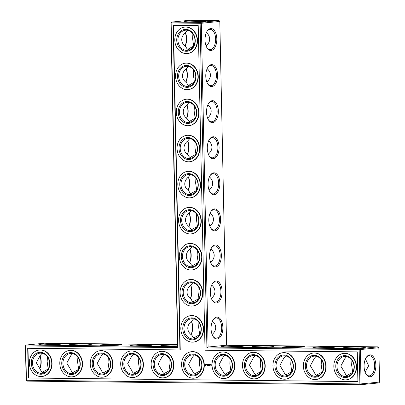 <?xml version="1.0" encoding="UTF-8"?>
<svg xmlns="http://www.w3.org/2000/svg" width="405" height="405" viewBox="0 0 405 405"><rect width="100%" height="100%" fill="white"/><g stroke="black" fill="none" stroke-linecap="round" stroke-linejoin="round"><path stroke-width="0.61" d="M177.653 346.69L170.875 22.943L200.126 23.313L206.925 347.925L359.164 349.596L359.883 383.93L361.078 383.894L360.359 349.555L359.164 349.596L359.61 348.68L360.359 349.555L378.847 347.723L379.566 382.057L378.852 382.917L360.369 384.75L26.902 381.1L26.153 380.224L25.434 345.89L26.148 345.03L177.653 346.69L177.937 347.611L171.138 22.994L171.588 22.083L170.875 22.943M191.064 334.636A10.981 5.908 90.6 0 0 191.378 321.352M190.304 298.571A10.981 5.908 90.6 0 0 190.618 285.287M189.55 262.501A10.981 5.908 90.6 0 0 189.864 249.217M188.796 226.435A10.981 5.908 90.6 0 0 189.11 213.151M188.041 190.365A10.981 5.908 90.6 0 0 188.355 177.081M187.287 154.295A10.981 5.908 90.6 0 0 187.596 141.011M186.528 118.23A10.981 5.908 90.6 0 0 186.842 104.946M185.773 82.159A10.981 5.908 90.6 0 0 186.087 68.875M185.019 46.094A10.981 5.908 90.6 0 0 185.333 32.81M177.937 347.611L25.697 345.946L26.148 345.03L44.631 343.197L177.613 344.655M40.627 344.174A10.981 0.547 -1.2 0 0 38.92 344.528A10.981 0.547 -1.2 0 0 49.896 344.822A10.981 0.547 -1.2 0 0 60.846 344.073A10.981 0.547 -1.2 0 0 53.212 343.683A10.981 0.547 -1.2 0 0 40.627 344.174M71.072 344.508A10.981 0.547 -1.2 0 0 69.366 344.863A10.981 0.547 -1.2 0 0 80.342 345.156A10.981 0.547 -1.2 0 0 91.297 344.407A10.981 0.547 -1.2 0 0 83.663 344.017A10.981 0.547 -1.2 0 0 71.072 344.508M101.523 344.837A10.981 0.547 -1.2 0 0 99.812 345.197A10.981 0.547 -1.2 0 0 110.788 345.49A10.981 0.547 -1.2 0 0 121.743 344.736A10.981 0.547 -1.2 0 0 114.109 344.346A10.981 0.547 -1.2 0 0 101.523 344.837M131.969 345.171A10.981 0.547 -1.2 0 0 130.263 345.531A10.981 0.547 -1.2 0 0 141.239 345.819A10.981 0.547 -1.2 0 0 152.194 345.07A10.981 0.547 -1.2 0 0 144.56 344.68A10.981 0.547 -1.2 0 0 131.969 345.171M177.618 345.019A10.981 0.547 -1.2 0 0 162.42 345.505A10.981 0.547 -1.2 0 0 160.709 345.865A10.981 0.547 -1.2 0 0 177.638 345.941A10.115 0.506 -1.2 0 0 165.696 346.189M219.059 20.569L190.072 20.25L171.588 22.083L200.571 22.402L219.059 20.569L219.809 21.44L226.587 345.192L378.098 346.847L378.847 347.723M191.145 334.707A10.115 5.442 90.6 0 0 191.479 321.271M190.39 298.637A10.115 5.442 90.6 0 0 190.725 285.201M189.636 262.572A10.115 5.442 90.6 0 0 189.97 249.136M188.877 226.501A10.115 5.442 90.6 0 0 189.216 213.065M188.123 190.431A10.115 5.442 90.6 0 0 188.457 176.995M187.368 154.366A10.115 5.442 90.6 0 0 187.702 140.93M186.614 118.295A10.115 5.442 90.6 0 0 186.948 104.86M185.855 82.23A10.115 5.442 90.6 0 0 186.194 68.794M185.1 46.16A10.115 5.442 90.6 0 0 185.434 32.724M55.88 344.609A10.115 0.506 -1.2 0 0 43.902 344.858M86.331 344.938A10.115 0.506 -1.2 0 0 74.348 345.192M116.777 345.273A10.115 0.506 -1.2 0 0 104.799 345.526M147.228 345.607A10.115 0.506 -1.2 0 0 135.245 345.86M25.434 345.89L25.697 345.946L26.416 380.28L359.883 383.93L360.369 384.75L361.078 383.894L379.566 382.057M28.32 377.992L27.697 348.275L179.936 349.94L173.137 25.323L198.222 25.601L205.026 350.214L357.266 351.879L357.888 381.601L28.32 377.992L357.883 381.566M201.224 20.741A10.981 0.547 178.8 0 1 206.287 21.121A10.981 0.547 178.8 0 1 195.331 21.875A10.981 0.547 178.8 0 1 184.356 21.581A10.981 0.547 178.8 0 1 189.798 20.969A10.981 0.547 178.8 0 1 201.224 20.741M199.69 334.54L198.658 327.275L198.941 322.466M193.868 337.841L199.619 334.672M193.59 318.856L191.722 321.079C189.1 323.155 187.783 325.579 187.783 328.354C187.9 331.118 189.317 333.457 192.021 335.36C192.562 337.041 193.691 338.064 195.402 338.433M198.936 298.47L197.903 291.205L198.187 286.396M193.114 301.771L198.865 298.601M192.836 282.786L190.968 285.014C188.345 287.089 187.029 289.509 187.024 292.283C187.145 295.053 188.558 297.386 191.266 299.295C191.808 300.971 192.932 301.993 194.648 302.363M198.182 262.405L197.144 255.135L197.427 250.325M192.36 265.705L198.106 262.531M192.076 246.721L190.208 248.943C187.586 251.019 186.275 253.444 186.27 256.213C186.391 258.982 187.804 261.321 190.512 263.225C191.054 264.905 192.178 265.928 193.889 266.293M197.427 226.334L196.39 219.07L196.673 214.26M191.606 229.635L197.351 226.466M191.322 210.651L189.454 212.873C186.832 214.949 185.52 217.374 185.515 220.148C185.637 222.917 187.049 225.251 189.753 227.159C190.294 228.835 191.423 229.858 193.134 230.227M196.668 190.264L195.635 182.999L195.919 178.19M190.846 193.57L196.597 190.396M190.568 174.58L188.7 176.808C186.077 178.883 184.766 181.308 184.761 184.078C184.877 186.847 186.295 189.186 188.998 191.089C189.54 192.765 190.669 193.787 192.38 194.157M195.914 154.199L194.881 146.934L195.164 142.125M190.092 157.499L195.843 154.33M189.813 138.515L187.945 140.737C185.323 142.813 184.007 145.238 184.002 148.012C184.123 150.776 185.536 153.115 188.244 155.019C188.786 156.7 189.915 157.722 191.626 158.092M195.159 118.128L194.122 110.864L194.405 106.054M189.338 121.429L195.083 118.26M189.054 102.445L187.191 104.672C184.564 106.748 183.252 109.168 183.247 111.942C183.369 114.711 184.781 117.045 187.49 118.954C188.031 120.629 189.155 121.652 190.866 122.021M194.405 82.063L193.367 74.793L193.651 69.984M188.583 85.364L194.329 82.19M188.3 66.379L186.432 68.602C183.809 70.678 182.498 73.103 182.493 75.872C182.614 78.641 184.027 80.98 186.73 82.883C187.272 84.564 188.401 85.587 190.112 85.951M193.646 45.993L192.613 38.728L192.896 33.919M187.824 49.294L193.575 46.124M187.545 30.309L185.677 32.532C183.055 34.607 181.744 37.032 181.739 39.806C181.86 42.576 183.273 44.909 185.976 46.818C186.518 48.494 187.647 49.516 189.358 49.886M39.882 355.782A10.95 5.893 -89.4 0 1 39.568 369.016M42.105 353.256L40.232 355.499L36.313 362.753L40.53 369.745C41.067 371.431 42.196 372.463 43.917 372.833M72.551 353.59L70.678 355.833L66.759 363.088L70.976 370.074C71.518 371.765 72.647 372.797 74.363 373.167M103.002 353.924L101.128 356.167L97.21 363.417L101.427 370.408C101.964 372.099 103.093 373.132 104.814 373.501M133.448 354.259L131.574 356.501L127.656 363.751L131.873 370.742C132.415 372.433 133.544 373.461 135.26 373.835M163.898 354.593L162.025 356.835L158.107 364.085L162.324 371.076C162.861 372.767 163.99 373.795 165.711 374.164M26.153 380.224L26.902 381.1M219.809 21.44L201.32 23.272L208.104 347.024L206.925 347.925M226.587 345.192L208.104 347.024L359.61 348.68L378.098 346.847M201.32 23.272L200.126 23.313L200.571 22.402L201.32 23.272M179.936 349.94L180.245 349.91L173.446 25.328M28.006 348.275L28.628 377.961M189.343 21.91A10.115 0.506 178.8 0 1 200.779 21.652A10.115 0.506 178.8 0 1 201.32 21.657M183.976 328.728A10.115 8.51 84.3 0 1 191.504 318.76A10.115 8.51 84.3 0 1 200.971 327.984A10.115 8.51 84.3 0 1 193.499 338.889A10.115 8.51 84.3 0 1 183.976 328.728M194.344 354.922L192.471 357.169L188.553 364.419L192.77 371.41C193.306 373.101 194.435 374.129 196.157 374.498M212.114 334.459C214.513 332.424 215.708 330.095 215.708 327.458C215.622 325.073 214.528 322.977 212.428 321.175M183.222 292.663A10.115 8.51 84.3 0 1 190.75 282.69A10.115 8.51 84.3 0 1 200.217 291.914A10.115 8.51 84.3 0 1 192.745 302.818A10.115 8.51 84.3 0 1 183.222 292.663M211.359 298.389C213.759 296.359 214.954 294.025 214.954 291.392C214.863 289.003 213.769 286.907 211.673 285.105M182.463 256.593A10.115 8.51 84.3 0 1 189.991 246.62A10.115 8.51 84.3 0 1 199.457 255.844A10.115 8.51 84.3 0 1 191.99 266.748A10.115 8.51 84.3 0 1 182.463 256.593M210.6 262.318C213 260.288 214.199 257.96 214.194 255.322C214.108 252.933 213.015 250.842 210.914 249.035M181.708 220.523A10.115 8.51 84.3 0 1 189.236 210.554A10.115 8.51 84.3 0 1 198.703 219.778A10.115 8.51 84.3 0 1 191.231 230.683A10.115 8.51 84.3 0 1 181.708 220.523M209.846 226.253C212.245 224.223 213.445 221.889 213.44 219.257C213.354 216.867 212.26 214.772 210.16 212.969M180.954 184.457A10.115 8.51 84.3 0 1 188.482 174.484A10.115 8.51 84.3 0 1 197.949 183.708A10.115 8.51 84.3 0 1 190.477 194.613A10.115 8.51 84.3 0 1 180.954 184.457M209.091 190.183C211.491 188.153 212.686 185.819 212.686 183.187C212.6 180.797 211.506 178.701 209.405 176.899M180.2 148.387A10.115 8.51 84.3 0 1 187.728 138.419A10.115 8.51 84.3 0 1 197.194 147.643A10.115 8.51 84.3 0 1 189.722 158.547A10.115 8.51 84.3 0 1 180.2 148.387M208.337 154.118C210.737 152.083 211.931 149.754 211.931 147.116C211.84 144.732 210.747 142.636 208.651 140.834M179.44 112.322A10.115 8.51 84.3 0 1 186.968 102.349A10.115 8.51 84.3 0 1 196.435 111.572A10.115 8.51 84.3 0 1 188.968 122.477A10.115 8.51 84.3 0 1 179.44 112.322M207.578 118.047C209.977 116.017 211.177 113.683 211.172 111.051C211.086 108.661 209.993 106.566 207.892 104.763M178.686 76.251A10.115 8.51 84.3 0 1 186.214 66.278A10.115 8.51 84.3 0 1 195.681 75.502A10.115 8.51 84.3 0 1 188.209 86.407A10.115 8.51 84.3 0 1 178.686 76.251M206.823 81.977C209.223 79.947 210.423 77.613 210.418 74.981C210.332 72.591 209.238 70.495 207.137 68.693M177.932 40.181A10.115 8.51 84.3 0 1 185.46 30.213A10.115 8.51 84.3 0 1 194.927 39.437A10.115 8.51 84.3 0 1 187.454 50.341A10.115 8.51 84.3 0 1 177.932 40.181M206.069 45.912C208.469 43.882 209.668 41.548 209.663 38.915C209.577 36.526 208.484 34.43 206.383 32.628M39.984 355.696A10.085 5.427 -89.4 0 1 39.655 369.082M47.441 356.845L47.157 361.675L48.195 368.965M48.175 369.001L42.353 372.22M32.491 363.133A10.115 8.51 84.3 0 1 40.019 353.16A10.115 8.51 84.3 0 1 49.486 362.384A10.115 8.51 84.3 0 1 42.014 373.288A10.115 8.51 84.3 0 1 32.491 363.133M77.892 357.18L77.603 362.009L78.641 369.299M78.621 369.335L72.799 372.554M62.937 363.462A10.115 8.51 84.3 0 1 70.465 353.494A10.115 8.51 84.3 0 1 79.932 362.718A10.115 8.51 84.3 0 1 72.465 373.623A10.115 8.51 84.3 0 1 62.937 363.462M108.337 357.514L108.054 362.343L109.087 369.633M109.072 369.664L103.245 372.889M93.388 363.796A10.115 8.51 84.3 0 1 100.916 353.828A10.115 8.51 84.3 0 1 110.383 363.052A10.115 8.51 84.3 0 1 102.91 373.957A10.115 8.51 84.3 0 1 93.388 363.796M138.783 357.843L138.5 362.677L139.538 369.967M139.517 369.998L133.696 373.223M123.834 364.13A10.115 8.51 84.3 0 1 131.362 354.157A10.115 8.51 84.3 0 1 140.829 363.386A10.115 8.51 84.3 0 1 133.356 374.291A10.115 8.51 84.3 0 1 123.834 364.13M169.234 358.177L168.951 363.012L169.984 370.302M169.968 370.332L164.141 373.557M154.285 364.465A10.115 8.51 84.3 0 1 161.813 354.491A10.115 8.51 84.3 0 1 171.28 363.715A10.115 8.51 84.3 0 1 163.807 374.62A10.115 8.51 84.3 0 1 154.285 364.465M199.68 358.511L199.397 363.341L200.434 370.636M200.414 370.666L194.592 373.886M364.075 366.393A10.95 5.893 -89.4 0 1 366.297 357.337A10.95 5.893 -89.4 0 1 374.341 358.354A10.95 5.893 -89.4 0 1 374.174 373.354A10.95 5.893 -89.4 0 1 366.11 374.2A10.95 5.893 -89.4 0 1 364.075 366.393M241.826 346.376A10.981 0.547 178.8 0 1 229.767 346.862A10.981 0.547 178.8 0 1 221.606 346.528A10.981 0.547 178.8 0 1 232.561 345.723A10.981 0.547 178.8 0 1 243.537 346.072A10.981 0.547 178.8 0 1 241.826 346.376M272.276 346.71A10.981 0.547 178.8 0 1 260.212 347.196A10.981 0.547 178.8 0 1 252.052 346.862A10.981 0.547 178.8 0 1 263.007 346.057A10.981 0.547 178.8 0 1 273.983 346.407A10.981 0.547 178.8 0 1 272.276 346.71M302.722 347.039A10.981 0.547 178.8 0 1 290.663 347.531A10.981 0.547 178.8 0 1 282.503 347.196A10.981 0.547 178.8 0 1 293.453 346.391A10.981 0.547 178.8 0 1 304.433 346.736A10.981 0.547 178.8 0 1 302.722 347.039M333.168 347.374A10.981 0.547 178.8 0 1 321.109 347.86A10.981 0.547 178.8 0 1 312.949 347.531A10.981 0.547 178.8 0 1 323.904 346.726A10.981 0.547 178.8 0 1 334.879 347.07A10.981 0.547 178.8 0 1 333.168 347.374M363.619 347.708A10.981 0.547 178.8 0 1 351.555 348.194A10.981 0.547 178.8 0 1 343.399 347.865A10.981 0.547 178.8 0 1 354.35 347.06A10.981 0.547 178.8 0 1 365.325 347.404A10.981 0.547 178.8 0 1 363.619 347.708M214.473 208.904A10.981 5.908 90.6 0 0 211.025 211.375A10.981 5.908 90.6 0 0 210.838 228.278A10.981 5.908 90.6 0 0 220.279 223.347A10.981 5.908 90.6 0 0 214.473 208.904M215.227 244.969A10.981 5.908 90.6 0 0 211.78 247.44A10.981 5.908 90.6 0 0 211.597 264.349A10.981 5.908 90.6 0 0 221.034 259.413A10.981 5.908 90.6 0 0 215.227 244.969M215.981 281.04A10.981 5.908 90.6 0 0 212.534 283.51A10.981 5.908 90.6 0 0 212.352 300.419A10.981 5.908 90.6 0 0 221.788 295.483A10.981 5.908 90.6 0 0 215.981 281.04M216.741 317.11A10.981 5.908 90.6 0 0 213.293 319.575A10.981 5.908 90.6 0 0 213.106 336.484A10.981 5.908 90.6 0 0 222.542 331.548A10.981 5.908 90.6 0 0 216.741 317.11M210.696 28.563A10.981 5.908 90.6 0 0 207.249 31.033A10.981 5.908 90.6 0 0 207.061 47.937A10.981 5.908 90.6 0 0 216.498 43.006A10.981 5.908 90.6 0 0 210.696 28.563M211.451 64.628A10.981 5.908 90.6 0 0 208.003 67.098A10.981 5.908 90.6 0 0 207.816 84.007A10.981 5.908 90.6 0 0 217.257 79.071A10.981 5.908 90.6 0 0 211.451 64.628M212.205 100.698A10.981 5.908 90.6 0 0 208.757 103.169A10.981 5.908 90.6 0 0 208.575 120.077A10.981 5.908 90.6 0 0 218.011 115.141A10.981 5.908 90.6 0 0 212.205 100.698M212.959 136.769A10.981 5.908 90.6 0 0 209.517 139.234A10.981 5.908 90.6 0 0 209.329 156.143A10.981 5.908 90.6 0 0 218.766 151.207A10.981 5.908 90.6 0 0 212.959 136.769M213.719 172.834A10.981 5.908 90.6 0 0 210.271 175.304A10.981 5.908 90.6 0 0 210.084 192.213A10.981 5.908 90.6 0 0 219.52 187.277A10.981 5.908 90.6 0 0 213.719 172.834M351.92 360.177L351.636 365.011L352.674 372.301M365.432 358.936L368.677 365.735L365.118 372.17M321.474 359.842L321.19 364.677L322.223 371.967M291.023 359.513L290.739 364.343L291.777 371.633M260.577 359.179L260.293 364.009L261.326 371.299M230.131 358.845L229.843 363.675L230.88 370.965M343.875 353.363A13.294 11.188 84.3 0 1 344.027 353.347A13.294 11.188 84.3 0 1 356.471 365.467A13.294 11.188 84.3 0 1 346.655 379.799A13.294 11.188 84.3 0 1 346.498 379.814M313.424 353.028A13.294 11.188 84.3 0 1 313.581 353.013A13.294 11.188 84.3 0 1 326.025 365.138A13.294 11.188 84.3 0 1 316.204 379.465A13.294 11.188 84.3 0 1 316.052 379.48M282.979 352.694A13.294 11.188 84.3 0 1 283.135 352.679A13.294 11.188 84.3 0 1 295.574 364.804A13.294 11.188 84.3 0 1 285.758 379.136A13.294 11.188 84.3 0 1 285.601 379.146M252.528 352.36A13.294 11.188 84.3 0 1 252.685 352.345A13.294 11.188 84.3 0 1 265.128 364.47A13.294 11.188 84.3 0 1 255.307 378.802A13.294 11.188 84.3 0 1 255.155 378.817M222.082 352.031A13.294 11.188 84.3 0 1 222.239 352.011A13.294 11.188 84.3 0 1 234.682 364.135A13.294 11.188 84.3 0 1 224.861 378.467A13.294 11.188 84.3 0 1 224.704 378.483M211.456 364.778L211.688 365.345L211.456 364.778M211.132 364.778L211.142 365.214L211.132 364.778M211.035 365.173L210.772 364.773L211.035 365.173M210.347 364.414L209.942 364.454L209.993 365.204L210.403 365.163L210.028 365.118L210.322 364.809L210.018 364.5L210.347 364.414M209.744 364.409L209.76 365.199L209.744 364.409M209.456 365.816L209.344 365.477L209.542 365.761M209.78 365.791L209.623 365.462L209.734 365.816M209.127 365.482L209.248 365.806L209.182 365.482M209.552 364.409L209.147 364.449L209.198 365.194L209.527 364.804L209.223 364.49L209.552 364.409M208.788 365.437L208.524 365.796L208.788 365.437M208.702 364.885L208.393 364.439L208.443 365.188L208.469 364.601L208.707 365.011L208.924 364.606L208.975 365.194L208.995 364.444L208.702 364.885L208.99 364.439M208.464 365.755L208.256 365.432L208.464 365.755M207.846 364.389L207.826 365.138L208.236 365.183L207.902 365.092L208.19 364.789L207.886 364.475L208.256 364.439L207.846 364.389M207.689 365.421L207.461 365.786L207.689 365.421M207.279 365.421L207.249 365.776M207.233 364.47L207.471 365.173L207.714 364.429L207.198 364.424L207.684 364.465M207.132 365.72L207.016 365.406L207.051 365.745M206.641 364.485L207.071 364.895L206.823 365.168L207.142 364.834L206.717 364.535L207.117 364.535L206.722 364.53M205.527 364.09L205.153 364.753L205.558 365.426L205.988 365.432L206.317 364.51L205.74 364.044L205.264 364.49L205.274 365.001L205.882 365.467M189.368 243.491A13.294 11.188 84.3 0 1 189.525 243.476A13.294 11.188 84.3 0 1 201.968 255.595A13.294 11.188 84.3 0 1 192.147 269.927A13.294 11.188 84.3 0 1 191.99 269.943M188.614 207.421A13.294 11.188 84.3 0 1 188.765 207.406A13.294 11.188 84.3 0 1 201.209 219.53A13.294 11.188 84.3 0 1 191.393 233.862A13.294 11.188 84.3 0 1 191.236 233.877M187.854 171.356A13.294 11.188 84.3 0 1 188.011 171.335A13.294 11.188 84.3 0 1 200.455 183.46A13.294 11.188 84.3 0 1 190.633 197.792A13.294 11.188 84.3 0 1 190.482 197.807M187.1 135.285A13.294 11.188 84.3 0 1 187.257 135.27A13.294 11.188 84.3 0 1 199.7 147.395A13.294 11.188 84.3 0 1 189.879 161.727A13.294 11.188 84.3 0 1 189.722 161.737M186.346 99.215A13.294 11.188 84.3 0 1 186.502 99.2A13.294 11.188 84.3 0 1 198.946 111.324A13.294 11.188 84.3 0 1 189.125 125.656A13.294 11.188 84.3 0 1 188.968 125.671M185.591 63.15A13.294 11.188 84.3 0 1 185.743 63.134A13.294 11.188 84.3 0 1 198.187 75.254A13.294 11.188 84.3 0 1 188.371 89.586A13.294 11.188 84.3 0 1 188.214 89.601M184.837 27.079A13.294 11.188 84.3 0 1 184.989 27.064A13.294 11.188 84.3 0 1 197.432 39.189A13.294 11.188 84.3 0 1 187.611 53.521A13.294 11.188 84.3 0 1 187.459 53.536M191.636 351.697A13.294 11.188 84.3 0 1 191.788 351.677A13.294 11.188 84.3 0 1 204.231 363.801A13.294 11.188 84.3 0 1 194.415 378.133A13.294 11.188 84.3 0 1 194.258 378.149M161.185 351.363A13.294 11.188 84.3 0 1 161.342 351.348A13.294 11.188 84.3 0 1 173.785 363.467A13.294 11.188 84.3 0 1 163.964 377.799A13.294 11.188 84.3 0 1 163.807 377.814M190.876 315.627A13.294 11.188 84.3 0 1 191.033 315.611A13.294 11.188 84.3 0 1 203.477 327.736A13.294 11.188 84.3 0 1 193.656 342.068A13.294 11.188 84.3 0 1 193.504 342.078M190.122 279.556A13.294 11.188 84.3 0 1 190.279 279.541A13.294 11.188 84.3 0 1 202.723 291.666A13.294 11.188 84.3 0 1 192.901 305.998A13.294 11.188 84.3 0 1 192.745 306.013M130.739 351.029A13.294 11.188 84.3 0 1 130.896 351.013A13.294 11.188 84.3 0 1 143.335 363.138A13.294 11.188 84.3 0 1 133.518 377.465A13.294 11.188 84.3 0 1 133.361 377.48M100.288 350.695A13.294 11.188 84.3 0 1 100.445 350.679A13.294 11.188 84.3 0 1 112.889 362.804A13.294 11.188 84.3 0 1 103.067 377.136A13.294 11.188 84.3 0 1 102.916 377.146M69.842 350.36A13.294 11.188 84.3 0 1 69.999 350.345A13.294 11.188 84.3 0 1 82.443 362.47A13.294 11.188 84.3 0 1 72.622 376.802A13.294 11.188 84.3 0 1 72.465 376.817M39.396 350.031A13.294 11.188 84.3 0 1 39.548 350.011A13.294 11.188 84.3 0 1 51.992 362.136A13.294 11.188 84.3 0 1 42.176 376.468A13.294 11.188 84.3 0 1 42.019 376.483M212.893 336.135A10.115 5.442 90.6 0 0 216.128 338.18A10.115 5.442 90.6 0 0 221.677 328.126A10.115 5.442 90.6 0 0 216.346 317.95A10.115 5.442 90.6 0 0 216.027 317.966A10.115 5.442 90.6 0 0 213.07 319.925M212.139 300.065A10.115 5.442 90.6 0 0 215.374 302.11A10.115 5.442 90.6 0 0 220.922 292.056A10.115 5.442 90.6 0 0 215.592 281.885A10.115 5.442 90.6 0 0 215.273 281.895A10.115 5.442 90.6 0 0 212.316 283.859M182.776 328.769A10.981 9.239 84.3 0 1 196.465 319.423A10.981 9.239 84.3 0 1 196.86 338.413A10.981 9.239 84.3 0 1 182.776 328.769M184.731 364.799A10.115 8.51 84.3 0 1 192.259 354.826A10.115 8.51 84.3 0 1 201.725 364.049A10.115 8.51 84.3 0 1 194.253 374.954A10.115 8.51 84.3 0 1 184.731 364.799M230.865 371L225.038 374.22M226.608 374.833C224.886 374.463 223.757 373.43 223.216 371.744L218.999 364.753L222.917 357.499L224.795 355.256M211.385 263.994A10.115 5.442 90.6 0 0 214.615 266.039A10.115 5.442 90.6 0 0 220.168 255.985A10.115 5.442 90.6 0 0 214.837 245.815A10.115 5.442 90.6 0 0 214.513 245.83A10.115 5.442 90.6 0 0 211.562 247.789M182.022 292.699A10.981 9.239 84.3 0 1 195.711 283.353A10.981 9.239 84.3 0 1 196.106 302.348A10.981 9.239 84.3 0 1 182.022 292.699M210.625 227.929A10.115 5.442 90.6 0 0 213.86 229.974A10.115 5.442 90.6 0 0 219.414 219.92A10.115 5.442 90.6 0 0 214.083 209.744A10.115 5.442 90.6 0 0 213.759 209.76A10.115 5.442 90.6 0 0 210.802 211.719M181.268 256.633A10.981 9.239 84.3 0 1 194.952 247.288A10.981 9.239 84.3 0 1 195.352 266.277A10.981 9.239 84.3 0 1 181.268 256.633M209.871 191.859A10.115 5.442 90.6 0 0 213.106 193.904A10.115 5.442 90.6 0 0 218.654 183.85A10.115 5.442 90.6 0 0 213.329 173.679A10.115 5.442 90.6 0 0 213.005 173.694A10.115 5.442 90.6 0 0 210.048 175.654M180.514 220.563A10.981 9.239 84.3 0 1 194.197 211.218A10.981 9.239 84.3 0 1 194.597 230.212A10.981 9.239 84.3 0 1 180.514 220.563M209.117 155.793A10.115 5.442 90.6 0 0 212.352 157.839A10.115 5.442 90.6 0 0 217.9 147.785A10.115 5.442 90.6 0 0 212.569 137.609A10.115 5.442 90.6 0 0 212.25 137.624A10.115 5.442 90.6 0 0 209.294 139.583M179.759 184.493A10.981 9.239 84.3 0 1 193.443 175.152A10.981 9.239 84.3 0 1 193.838 194.142A10.981 9.239 84.3 0 1 179.759 184.493M208.362 119.723A10.115 5.442 90.6 0 0 211.592 121.768A10.115 5.442 90.6 0 0 217.146 111.714A10.115 5.442 90.6 0 0 211.815 101.544A10.115 5.442 90.6 0 0 211.491 101.554A10.115 5.442 90.6 0 0 208.54 103.518M179 148.427A10.981 9.239 84.3 0 1 192.689 139.082A10.981 9.239 84.3 0 1 193.084 158.071A10.981 9.239 84.3 0 1 179 148.427M207.603 83.653A10.115 5.442 90.6 0 0 210.838 85.698A10.115 5.442 90.6 0 0 216.391 75.644A10.115 5.442 90.6 0 0 211.061 65.473A10.115 5.442 90.6 0 0 210.737 65.489A10.115 5.442 90.6 0 0 207.785 67.448M178.246 112.357A10.981 9.239 84.3 0 1 191.929 103.012A10.981 9.239 84.3 0 1 192.329 122.006A10.981 9.239 84.3 0 1 178.246 112.357M206.849 47.587A10.115 5.442 90.6 0 0 210.084 49.633A10.115 5.442 90.6 0 0 215.632 39.579A10.115 5.442 90.6 0 0 210.306 29.403A10.115 5.442 90.6 0 0 209.982 29.418A10.115 5.442 90.6 0 0 207.026 31.377M177.491 76.292A10.981 9.239 84.3 0 1 191.175 66.947A10.981 9.239 84.3 0 1 191.575 85.936A10.981 9.239 84.3 0 1 177.491 76.292M176.737 40.222A10.981 9.239 84.3 0 1 190.421 30.876A10.981 9.239 84.3 0 1 190.816 49.871A10.981 9.239 84.3 0 1 176.737 40.222M31.296 363.169A10.981 9.239 84.3 0 1 44.98 353.823A10.981 9.239 84.3 0 1 45.38 372.818A10.981 9.239 84.3 0 1 31.296 363.169M61.742 363.503A10.981 9.239 84.3 0 1 75.426 354.157A10.981 9.239 84.3 0 1 75.826 373.152A10.981 9.239 84.3 0 1 61.742 363.503M92.188 363.837A10.981 9.239 84.3 0 1 105.877 354.491A10.981 9.239 84.3 0 1 106.272 373.486A10.981 9.239 84.3 0 1 92.188 363.837M122.639 364.171A10.981 9.239 84.3 0 1 136.323 354.826A10.981 9.239 84.3 0 1 136.723 373.815A10.981 9.239 84.3 0 1 122.639 364.171M153.085 364.5A10.981 9.239 84.3 0 1 166.774 355.16A10.981 9.239 84.3 0 1 167.169 374.149A10.981 9.239 84.3 0 1 153.085 364.5M366.074 357.681A10.085 5.427 -89.4 0 1 369.345 355.717A10.085 5.427 -89.4 0 1 374.655 365.857A10.085 5.427 -89.4 0 1 369.122 375.886A10.085 5.427 -89.4 0 1 365.897 373.845M226.587 346.857A10.115 0.506 178.8 0 1 238.57 346.609M257.038 347.191A10.115 0.506 178.8 0 1 269.016 346.938M287.484 347.525A10.115 0.506 178.8 0 1 299.467 347.272M317.935 347.86A10.115 0.506 178.8 0 1 329.913 347.606M348.381 348.189A10.115 0.506 178.8 0 1 360.364 347.941M348.396 376.164C346.675 375.794 345.546 374.767 345.009 373.076L340.792 366.085L344.711 358.835L346.584 356.592M352.654 372.332L346.832 375.556M317.95 375.835C316.229 375.46 315.1 374.433 314.563 372.742L310.346 365.75L314.265 358.501L316.138 356.258M322.208 371.998L316.381 375.222M287.499 375.501C285.783 375.131 284.654 374.099 284.113 372.408L279.895 365.416L283.814 358.167L285.687 355.924M291.757 371.663L285.935 374.888M257.053 375.167C255.332 374.797 254.203 373.764 253.667 372.074L249.45 365.087L253.368 357.833L255.241 355.59M261.311 371.334L255.484 374.554M345.308 379.875A13.294 11.188 -95.7 0 0 346.341 379.829A13.294 11.188 -95.7 0 0 356.162 365.497A13.294 11.188 -95.7 0 0 343.718 353.378A13.294 11.188 -95.7 0 0 333.852 367.097A13.294 11.188 -95.7 0 0 345.308 379.875M314.862 379.546A13.294 11.188 -95.7 0 0 315.895 379.5A13.294 11.188 -95.7 0 0 325.716 365.168A13.294 11.188 -95.7 0 0 313.273 353.044A13.294 11.188 -95.7 0 0 303.401 366.763A13.294 11.188 -95.7 0 0 314.862 379.546M284.411 379.212A13.294 11.188 -95.7 0 0 285.444 379.166A13.294 11.188 -95.7 0 0 295.265 364.834A13.294 11.188 -95.7 0 0 282.822 352.709A13.294 11.188 -95.7 0 0 272.955 366.429A13.294 11.188 -95.7 0 0 284.411 379.212M253.965 378.877A13.294 11.188 -95.7 0 0 254.998 378.832A13.294 11.188 -95.7 0 0 264.819 364.5A13.294 11.188 -95.7 0 0 252.376 352.375A13.294 11.188 -95.7 0 0 242.509 366.095A13.294 11.188 -95.7 0 0 253.965 378.877M223.514 378.543A13.294 11.188 -95.7 0 0 224.552 378.498A13.294 11.188 -95.7 0 0 234.368 364.166A13.294 11.188 -95.7 0 0 221.925 352.041A13.294 11.188 -95.7 0 0 212.058 365.761A13.294 11.188 -95.7 0 0 223.514 378.543M210.843 364.773L210.823 365.163M210.048 364.414L210.357 364.495M210.028 364.763L210.291 364.844M210.033 365.118L210.372 365.199M209.512 365.811L209.42 365.472M209.253 364.404L209.562 364.485M209.233 364.758L209.496 364.839M208.393 364.439L208.671 364.991M207.917 364.389L208.226 364.475M207.897 364.743L208.16 364.824M207.907 365.092L208.241 365.173M206.722 364.657L207.071 364.895M206.752 365.021L207.006 365.163M190.801 270.003A13.294 11.188 -95.7 0 0 191.833 269.958A13.294 11.188 -95.7 0 0 201.655 255.626A13.294 11.188 -95.7 0 0 189.211 243.506A13.294 11.188 -95.7 0 0 179.344 257.226A13.294 11.188 -95.7 0 0 190.801 270.003M190.046 233.938A13.294 11.188 -95.7 0 0 191.079 233.893A13.294 11.188 -95.7 0 0 200.9 219.561A13.294 11.188 -95.7 0 0 188.457 207.436A13.294 11.188 -95.7 0 0 178.59 221.155A13.294 11.188 -95.7 0 0 190.046 233.938M189.292 197.868A13.294 11.188 -95.7 0 0 190.325 197.822A13.294 11.188 -95.7 0 0 200.146 183.49A13.294 11.188 -95.7 0 0 187.702 171.366A13.294 11.188 -95.7 0 0 177.83 185.085A13.294 11.188 -95.7 0 0 189.292 197.868M188.538 161.803A13.294 11.188 -95.7 0 0 189.57 161.757A13.294 11.188 -95.7 0 0 199.387 147.425A13.294 11.188 -95.7 0 0 186.948 135.3A13.294 11.188 -95.7 0 0 177.076 149.02A13.294 11.188 -95.7 0 0 188.538 161.803M187.778 125.732A13.294 11.188 -95.7 0 0 188.816 125.687A13.294 11.188 -95.7 0 0 198.632 111.355A13.294 11.188 -95.7 0 0 186.189 99.23A13.294 11.188 -95.7 0 0 176.322 112.949A13.294 11.188 -95.7 0 0 187.778 125.732M187.024 89.662A13.294 11.188 -95.7 0 0 188.057 89.616A13.294 11.188 -95.7 0 0 197.878 75.284A13.294 11.188 -95.7 0 0 185.434 63.165A13.294 11.188 -95.7 0 0 175.567 76.884A13.294 11.188 -95.7 0 0 187.024 89.662M186.27 53.597A13.294 11.188 -95.7 0 0 187.302 53.551A13.294 11.188 -95.7 0 0 197.124 39.219A13.294 11.188 -95.7 0 0 184.68 27.095A13.294 11.188 -95.7 0 0 174.813 40.814A13.294 11.188 -95.7 0 0 186.27 53.597M193.069 378.209A13.294 11.188 -95.7 0 0 194.101 378.164A13.294 11.188 -95.7 0 0 203.923 363.832A13.294 11.188 -95.7 0 0 191.479 351.707A13.294 11.188 -95.7 0 0 181.612 365.426A13.294 11.188 -95.7 0 0 193.069 378.209M162.623 377.875A13.294 11.188 -95.7 0 0 163.655 377.83A13.294 11.188 -95.7 0 0 173.472 363.498A13.294 11.188 -95.7 0 0 161.033 351.378A13.294 11.188 -95.7 0 0 151.161 365.097A13.294 11.188 -95.7 0 0 162.623 377.875M192.314 342.144A13.294 11.188 -95.7 0 0 193.347 342.098A13.294 11.188 -95.7 0 0 203.168 327.767A13.294 11.188 -95.7 0 0 190.725 315.642A13.294 11.188 -95.7 0 0 180.853 329.361A13.294 11.188 -95.7 0 0 192.314 342.144M191.56 306.074A13.294 11.188 -95.7 0 0 192.593 306.028A13.294 11.188 -95.7 0 0 202.409 291.696A13.294 11.188 -95.7 0 0 189.965 279.572A13.294 11.188 -95.7 0 0 180.098 293.291A13.294 11.188 -95.7 0 0 191.56 306.074M132.172 377.546A13.294 11.188 -95.7 0 0 133.204 377.5A13.294 11.188 -95.7 0 0 143.026 363.169A13.294 11.188 -95.7 0 0 130.582 351.044A13.294 11.188 -95.7 0 0 120.715 364.763A13.294 11.188 -95.7 0 0 132.172 377.546M101.726 377.212A13.294 11.188 -95.7 0 0 102.759 377.166A13.294 11.188 -95.7 0 0 112.58 362.834A13.294 11.188 -95.7 0 0 100.136 350.71A13.294 11.188 -95.7 0 0 90.264 364.429A13.294 11.188 -95.7 0 0 101.726 377.212M71.275 376.878A13.294 11.188 -95.7 0 0 72.313 376.832A13.294 11.188 -95.7 0 0 82.129 362.5A13.294 11.188 -95.7 0 0 69.685 350.376A13.294 11.188 -95.7 0 0 59.818 364.095A13.294 11.188 -95.7 0 0 71.275 376.878M40.829 376.544A13.294 11.188 -95.7 0 0 41.862 376.498A13.294 11.188 -95.7 0 0 51.683 362.166A13.294 11.188 -95.7 0 0 39.239 350.041A13.294 11.188 -95.7 0 0 29.373 363.761A13.294 11.188 -95.7 0 0 40.829 376.544M183.536 364.834A10.981 9.239 84.3 0 1 197.22 355.494A10.981 9.239 84.3 0 1 197.62 374.483A10.981 9.239 84.3 0 1 183.536 364.834M215.182 365.133A10.115 8.51 84.3 0 1 222.704 355.16A10.115 8.51 84.3 0 1 232.176 364.384A10.115 8.51 84.3 0 1 224.704 375.288A10.115 8.51 84.3 0 1 215.182 365.133M336.97 366.464A10.115 8.51 84.3 0 1 344.498 356.491A10.115 8.51 84.3 0 1 353.965 365.715A10.115 8.51 84.3 0 1 346.493 376.62A10.115 8.51 84.3 0 1 336.97 366.464M306.524 366.13A10.115 8.51 84.3 0 1 314.052 356.157A10.115 8.51 84.3 0 1 323.519 365.386A10.115 8.51 84.3 0 1 316.047 376.291A10.115 8.51 84.3 0 1 306.524 366.13M276.073 365.796A10.115 8.51 84.3 0 1 283.601 355.828A10.115 8.51 84.3 0 1 293.068 365.052A10.115 8.51 84.3 0 1 285.601 375.956A10.115 8.51 84.3 0 1 276.073 365.796M245.627 365.462A10.115 8.51 84.3 0 1 253.155 355.494A10.115 8.51 84.3 0 1 262.622 364.718A10.115 8.51 84.3 0 1 255.15 375.622A10.115 8.51 84.3 0 1 245.627 365.462M335.775 366.5A10.981 9.239 84.3 0 1 349.459 357.159A10.981 9.239 84.3 0 1 349.859 376.149A10.981 9.239 84.3 0 1 335.775 366.5M305.324 366.171A10.981 9.239 84.3 0 1 319.013 356.825A10.981 9.239 84.3 0 1 319.408 375.815A10.981 9.239 84.3 0 1 305.324 366.171M274.879 365.837A10.981 9.239 84.3 0 1 288.562 356.491A10.981 9.239 84.3 0 1 288.962 375.486A10.981 9.239 84.3 0 1 274.879 365.837M244.433 365.502A10.981 9.239 84.3 0 1 258.117 356.157A10.981 9.239 84.3 0 1 258.511 375.151A10.981 9.239 84.3 0 1 244.433 365.502M213.982 365.168A10.981 9.239 84.3 0 1 227.666 355.823A10.981 9.239 84.3 0 1 228.066 374.817A10.981 9.239 84.3 0 1 213.982 365.168M209.471 365.477L209.517 365.766M205.75 364.409L206.135 364.758L205.765 365.113L205.482 364.621L205.948 364.429M210.954 364.859L211.035 365.118M346.341 379.829L346.655 379.799M343.718 353.378L344.027 353.347M315.895 379.5L316.204 379.465M313.273 353.044L313.581 353.013M285.444 379.166L285.758 379.136M282.822 352.709L283.135 352.679M254.998 378.832L255.307 378.802M252.376 352.375L252.685 352.345M224.552 378.498L224.861 378.467M221.925 352.041L222.239 352.011M191.833 269.958L192.147 269.927M189.211 243.506L189.525 243.476M191.079 233.893L191.393 233.862M188.457 207.436L188.765 207.406M190.325 197.822L190.633 197.792M187.702 171.366L188.011 171.335M189.57 161.757L189.879 161.727M186.948 135.3L187.257 135.27M188.816 125.687L189.125 125.656M186.189 99.23L186.502 99.2M188.057 89.616L188.371 89.586M185.434 63.165L185.743 63.134M187.302 53.551L187.611 53.521M184.68 27.095L184.989 27.064M194.101 378.164L194.415 378.133M191.479 351.707L191.788 351.677M163.655 377.83L163.964 377.799M161.033 351.378L161.342 351.348M193.347 342.098L193.656 342.068M190.725 315.642L191.033 315.611M192.593 306.028L192.901 305.998M189.965 279.572L190.279 279.541M133.204 377.5L133.518 377.465M130.582 351.044L130.896 351.013M102.759 377.166L103.067 377.136M100.136 350.71L100.445 350.679M72.313 376.832L72.622 376.802M69.685 350.376L69.999 350.345M41.862 376.498L42.176 376.468M39.239 350.041L39.548 350.011"/></g></svg>
